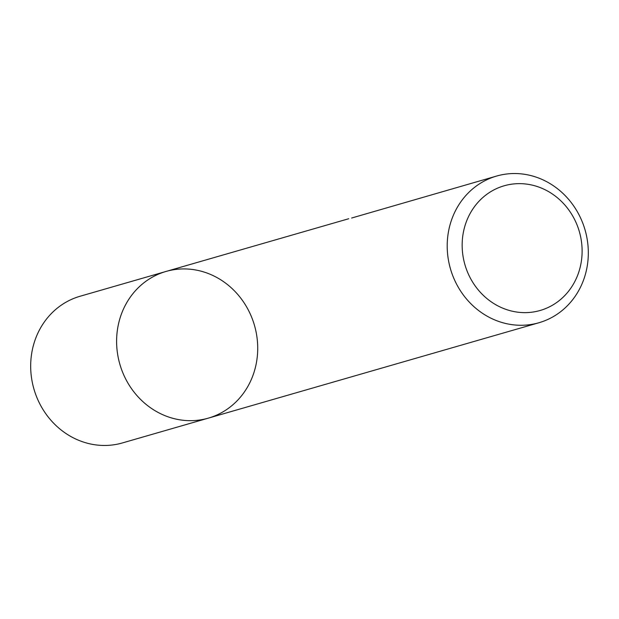 <?xml version="1.0" encoding="UTF-8"?>
<svg xmlns="http://www.w3.org/2000/svg" width="619" height="619" viewBox="0 0 619 619"><rect width="100%" height="100%" fill="white"/><g stroke="black" fill="none" stroke-linecap="round" stroke-linejoin="round"><path stroke-width="0.93" d="M452.69 216.898A76.338 70.055 -106.1 0 1 496.6 176.059A76.338 70.055 -106.1 0 1 585.071 229.982A76.338 70.055 -106.1 0 1 538.925 322.747A76.338 70.055 -106.1 0 1 465.62 297.901A76.338 70.055 -106.1 0 1 452.69 216.898M122.09 312.293A76.338 70.055 -106.1 0 1 166 271.455A76.338 70.055 73.9 0 0 119.854 364.227A76.338 70.055 73.9 0 0 208.324 418.142A76.338 70.055 -106.1 0 1 135.019 393.297A76.338 70.055 -106.1 0 1 122.09 312.293M351.631 218.027L496.6 176.059M466.819 220.511A64.887 59.548 73.9 0 0 529.709 312.425A64.887 59.548 73.9 0 0 569.875 211.489A64.887 59.548 73.9 0 0 466.819 220.511M166 271.455L80.075 296.253A76.338 70.055 73.9 0 0 33.929 389.018A76.338 70.055 73.9 0 0 122.4 442.941L208.324 418.142A76.338 70.055 73.9 0 0 252.235 377.304A76.338 70.055 73.9 0 0 239.305 296.308A76.338 70.055 73.9 0 0 166 271.455L348.737 218.731M208.324 418.142L538.925 322.747"/></g></svg>
